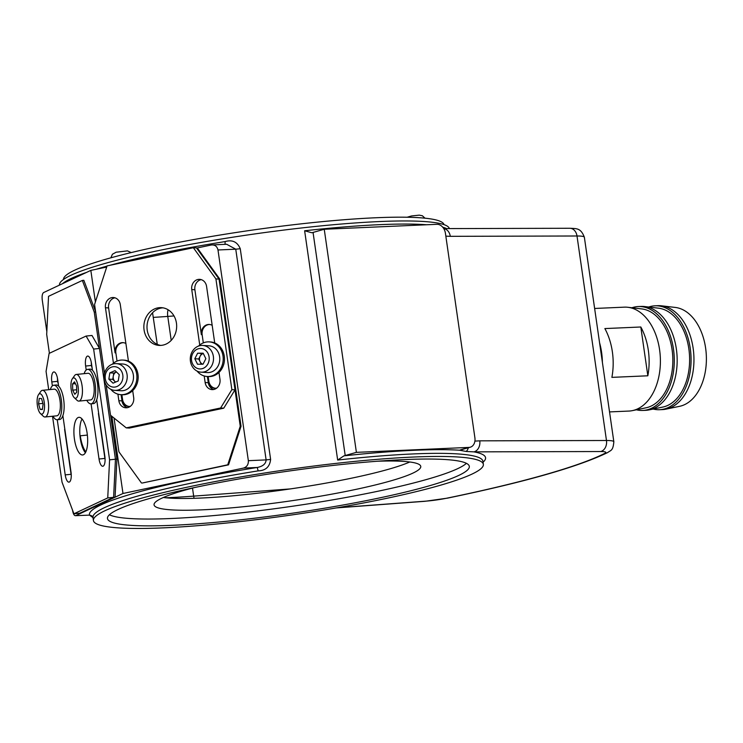 <?xml version="1.0" encoding="UTF-8"?>
<svg xmlns="http://www.w3.org/2000/svg" width="743" height="743" viewBox="0 0 743 743"><rect width="100%" height="100%" fill="white"/><g stroke="black" fill="none" stroke-linecap="round" stroke-linejoin="round"><path stroke-width="1.11" d="M466.409 463.326A182.797 21.11 -8.2 0 1 351.913 496.398A182.797 21.11 -8.2 0 1 171.568 518.484A182.797 21.11 -8.2 0 1 109.397 514.769M404.229 459.601A182.797 21.11 -8.2 0 1 469.316 466.381A182.797 21.11 -8.2 0 1 366.503 500.587A182.797 21.11 -8.2 0 1 172.552 525.301A182.797 21.11 -8.2 0 1 107.466 518.521A182.797 21.11 -8.2 0 1 210.278 484.315A182.797 21.11 -8.2 0 1 404.229 459.601M409.792 461.988A134.734 15.566 -8.2 0 1 200.331 498.079A134.734 15.566 -8.2 0 1 163.33 497.504M377.128 461.245A134.734 15.566 -8.2 0 1 420.761 466.418A134.734 15.566 -8.2 0 1 344.984 491.634A134.734 15.566 -8.2 0 1 202.031 509.847A134.734 15.566 -8.2 0 1 154.052 504.85A134.734 15.566 -8.2 0 1 194.452 487.575M313.054 232.429L345.207 455.524A7.876 0.91 -8.2 0 1 343.953 455.849L337.666 460.056L304.63 230.767L311.809 232.754A7.876 0.91 171.8 0 0 313.054 232.429L324.245 229.262L436.903 224.312A9.455 7.114 74.2 0 1 445.428 233.293L474.898 437.794A9.455 7.114 74.2 0 1 470.291 447.202L463.604 449.097A9.455 7.114 -105.8 0 1 462.36 449.301L469.047 447.407L356.399 452.357L324.245 229.262M152.556 312.747L157.256 344.362M225.083 244.382L225.11 241.577C232.318 239.497 237.37 241.874 240.258 248.719L270.619 459.425C269.783 466.818 265.623 470.635 258.155 470.876L257.227 467.477L243.5 468.081L122.985 493.482L111.859 416.294M413.219 457.047A196.979 22.754 171.8 0 0 204.214 483.684A196.979 22.754 171.8 0 0 93.423 520.546A196.979 22.754 171.8 0 0 163.571 527.855A196.979 22.754 171.8 0 0 372.568 501.219A196.979 22.754 171.8 0 0 483.359 464.356A196.979 22.754 171.8 0 0 413.219 457.047M59.496 285.098L59.496 285.061A196.979 22.754 -8.2 0 1 170.277 248.199A196.979 22.754 -8.2 0 1 379.283 221.563A196.979 22.754 -8.2 0 1 449.366 228.593M345.207 455.524L356.399 452.357M443.766 228.64A9.455 7.272 89.8 0 1 450.295 236.33L445.837 236.135M469.047 447.407A9.455 7.114 74.2 0 0 470.291 447.202M243.5 468.081C246.908 466.957 248.524 464.486 248.348 460.679L217.987 249.973C217.086 246.314 214.876 244.651 211.356 244.986L197.285 247.948L219.835 279.145L241.038 426.268L228.538 464.849L142.247 483.034L227.748 464.802L240.249 426.222L219.055 279.099L196.496 247.902L197.285 247.948M226.587 244.252L211.356 244.986M106.704 267.043L90.832 270.387L43.596 292.566C42.295 293.596 41.84 296.011 42.23 299.819L46.828 331.666M95.383 301.964L90.832 270.387M82.102 446.292A22.058 7.764 -95.7 0 1 80.95 440.432L80.272 435.788A22.058 7.764 -95.7 0 0 85.835 451.874M122.985 493.482L75.74 515.661L89.754 515.113L75.74 515.661C74.328 515.902 73.278 514.193 72.6 510.515L72.545 510.144M474.907 441.101L479.764 440.84A9.455 7.272 89.8 0 1 473.95 451.865L466.232 451.475L459.629 450.23A17.33 2.006 -8.2 0 1 462.36 449.301M248.348 460.679L266.115 459.898C265.845 463.855 262.892 466.381 257.227 467.477A200.127 23.117 -8.2 0 0 89.466 515.057L93.033 517.704M89.754 515.113C92.42 516.014 93.488 516.775 92.968 517.407L92.977 517.444A196.979 22.754 171.8 0 1 258.155 470.876M226.615 244.243L235.754 249.193L217.987 249.973M463.604 449.097L462.062 449.608A9.455 8.647 -113.5 0 1 462.053 449.608A9.455 8.647 -113.5 0 1 459.629 450.23A200.127 23.117 -8.2 0 0 414.315 450.286A200.127 23.117 -8.2 0 0 343.953 455.849M468.35 447.76A9.455 7.356 78.1 0 1 466.232 451.475M444.017 224.637A192.251 22.206 171.8 0 0 375.614 217.764A192.251 22.206 171.8 0 0 172.664 243.555A192.251 22.206 171.8 0 0 63.48 279.47M599.564 342.699A52.001 33.723 87.5 0 1 601.579 352.312A52.001 33.723 87.5 0 1 602.387 362.259M594.632 308.466L624.352 307.156A52.001 33.723 87.5 0 1 627.891 307.286A52.001 33.723 87.5 0 1 659.589 349.758A52.001 33.723 87.5 0 1 632.423 410.619A52.001 33.723 87.5 0 1 628.912 411.065L609.539 411.91M647.84 375.791A52.001 33.723 -92.5 0 0 648.323 350.259A52.001 33.723 -92.5 0 0 640.81 326.994L604.858 328.573A52.001 33.723 87.5 0 1 612.371 351.838A52.001 33.723 87.5 0 1 611.888 377.37L647.84 375.791L640.81 326.994M627.891 307.286L641.738 308.912A49.753 32.265 87.5 0 1 672.062 349.554A49.753 32.265 87.5 0 1 646.076 407.786L632.423 410.619M631.931 307.76A52.001 33.723 87.5 0 1 638.256 306.543A52.001 33.723 87.5 0 1 673.483 349.154A52.001 33.723 87.5 0 1 642.816 410.452A52.001 33.723 87.5 0 1 636.407 409.792M638.256 306.543L641.125 306.422A52.001 33.723 87.5 0 1 644.664 306.553A52.001 33.723 87.5 0 1 676.362 349.024A52.001 33.723 87.5 0 1 649.206 409.885A52.001 33.723 87.5 0 1 645.695 410.322L642.816 410.452M644.664 306.553L658.512 308.178A49.753 32.265 87.5 0 1 688.845 348.82A49.753 32.265 87.5 0 1 662.858 407.053L649.206 409.885M648.704 307.026A52.001 33.723 87.5 0 1 655.029 305.81A52.001 33.723 87.5 0 1 690.266 348.411A52.001 33.723 87.5 0 1 659.589 409.709A52.001 33.723 87.5 0 1 653.19 409.059M655.029 305.81L657.908 305.679A52.001 33.723 87.5 0 1 661.446 305.81A52.001 33.723 87.5 0 1 693.145 348.291A52.001 33.723 87.5 0 1 665.979 409.152A52.001 33.723 87.5 0 1 662.468 409.588L659.589 409.709M661.446 305.81L675.294 307.435A49.753 32.265 87.5 0 1 705.618 348.086A49.753 32.265 87.5 0 1 679.631 406.31L665.979 409.152M91.482 363.541A8.665 3.056 -95.7 0 0 91.733 367.014L91.51 365.463A8.665 3.056 -95.7 0 1 91.259 362.185M91.083 403.848L99.033 459.007L104.902 458.422L98.429 413.489A8.665 3.056 -95.7 0 0 99.144 416.739M52.521 416.247L62.022 482.142L73.919 513.803L79.789 513.218L113.614 497.336L115.453 459.23L94.25 312.097L82.352 280.436L48.536 296.318L46.688 334.424L49.41 353.287M57.657 379.422A8.665 3.056 -95.7 0 0 57.908 382.896L57.685 381.345A8.665 3.056 -95.7 0 1 57.434 378.066M57.257 419.73L65.208 474.888L71.077 474.303L64.604 429.37A8.665 3.056 -95.7 0 0 65.319 432.621M95.596 311.623L83.829 280.287L82.352 280.436M73.919 513.803L107.744 497.921L113.614 497.336L79.789 513.218L81.256 513.069L115.081 497.188L116.92 459.081L110.614 415.291M107.744 497.921L109.583 459.815L115.453 459.23L113.614 497.336L115.081 497.188M109.583 459.815L93.627 349.061L99.497 348.476L115.453 459.23L116.92 459.081M94.25 312.097L95.652 311.958M87.126 433.169A18.909 6.659 -95.7 0 0 78.907 417.325A18.909 6.659 -95.7 0 0 74.439 439.122A18.909 6.659 -95.7 0 0 82.659 454.957A18.909 6.659 -95.7 0 0 87.126 433.169M82.036 418.987A18.909 6.659 -95.7 0 0 80.309 438.537A18.909 6.659 -95.7 0 0 85.399 452.719M92.448 370.246L91.445 363.318A8.665 3.056 -95.7 0 0 87.683 356.064A8.665 3.056 -95.7 0 0 85.631 366.048L86.207 369.995M99.033 459.007A8.665 3.056 -95.7 0 0 102.794 466.26A8.665 3.056 -95.7 0 0 104.847 456.276L96.701 399.771M93.627 349.061L86.104 336.05L49.112 353.417L46.066 371.398L48.704 389.704M58.623 386.128L57.629 379.199A8.665 3.056 -95.7 0 0 53.858 371.937A8.665 3.056 -95.7 0 0 51.815 381.93L52.381 385.877M65.208 474.888A8.665 3.056 -95.7 0 0 68.969 482.142A8.665 3.056 -95.7 0 0 71.022 472.158L62.876 415.653M104.902 458.422A8.665 3.056 -95.7 0 0 105.088 459.555M99.497 348.476L91.983 335.464L86.104 336.05M71.077 474.303A8.665 3.056 -95.7 0 0 71.272 475.427M52.967 416.201A17.33 6.102 -95.7 0 0 53.626 417.269A17.33 6.102 -95.7 0 0 57.211 419.739A17.33 6.102 -95.7 0 0 61.808 406.82A17.33 6.102 -95.7 0 0 57.369 387.707A17.33 6.102 -95.7 0 0 53.775 385.236A17.33 6.102 -95.7 0 0 50.31 389.546M57.211 419.739L59.561 419.507A17.33 6.102 -95.7 0 0 64.158 406.579A17.33 6.102 -95.7 0 0 59.719 387.465A17.33 6.102 -95.7 0 0 56.124 385.004L53.775 385.236M86.792 400.319A17.33 6.102 -95.7 0 0 91.036 403.858A17.33 6.102 -95.7 0 0 94.946 397.876A17.33 6.102 -95.7 0 0 94.194 379.144A17.33 6.102 -95.7 0 0 87.6 369.364A17.33 6.102 -95.7 0 0 84.135 373.664M91.036 403.858L93.386 403.625A17.33 6.102 -95.7 0 0 97.296 397.635A17.33 6.102 -95.7 0 0 96.544 378.911A17.33 6.102 -95.7 0 0 89.949 369.122L87.6 369.364M41.924 395.211A10.244 3.604 -95.7 0 0 38.525 394.644A10.244 3.604 -95.7 0 0 37.15 403.328A10.244 3.604 -95.7 0 0 39.713 412.69A10.244 3.604 -95.7 0 0 40.41 413.526A10.244 3.604 -95.7 0 0 44.469 408.353A10.244 3.604 -95.7 0 0 41.924 395.211M38.525 394.644L40.754 391.487A13.393 4.718 84.3 0 1 42.425 390.326A13.393 4.718 84.3 0 1 45.202 392.23A13.393 4.718 84.3 0 1 48.629 407.006A13.393 4.718 84.3 0 1 45.082 416.99A13.393 4.718 84.3 0 1 43.224 416.182L40.41 413.526M45.082 416.99L56.821 415.82A13.393 4.718 -95.7 0 0 60.369 405.836A13.393 4.718 -95.7 0 0 56.942 391.059A13.393 4.718 -95.7 0 0 54.165 389.156L42.425 390.326M40.131 409.384L42.388 409.504L43.085 404.071L41.506 398.517L39.249 398.406L38.562 403.839L40.131 409.384L42.435 409.152M42.89 403.403L38.562 403.839M77.969 394.728A10.244 3.604 -95.7 0 0 77.012 381.976A10.244 3.604 -95.7 0 0 72.35 378.763A10.244 3.604 -95.7 0 0 71.319 381.419A10.244 3.604 -95.7 0 0 74.235 397.654A10.244 3.604 -95.7 0 0 77.969 394.728M72.35 378.763L74.579 375.605A13.393 4.718 84.3 0 1 76.25 374.453A13.393 4.718 84.3 0 1 81.34 382.013A13.393 4.718 84.3 0 1 81.925 396.483A13.393 4.718 84.3 0 1 78.907 401.109A13.393 4.718 84.3 0 1 77.04 400.301L74.235 397.654M78.907 401.109L90.646 399.938A13.393 4.718 -95.7 0 0 93.664 395.313A13.393 4.718 -95.7 0 0 93.089 380.843A13.393 4.718 -95.7 0 0 87.99 373.283L76.25 374.453M72.573 383.936L72.703 390.159L74.764 394.301L76.705 392.211L76.585 385.979L74.523 381.837L72.573 383.936L75.424 383.648M76.659 389.769L72.703 390.159M117.914 394.152L118.852 400.7L121.991 400.886L121.1 394.691L121.768 399.344A8.665 7.514 -86.5 0 0 128.66 406.43A8.665 7.514 -86.5 0 0 130.387 406.3M125.892 343.507A8.665 7.514 -86.5 0 0 123.013 342.644A8.665 7.514 -86.5 0 0 115.072 352.86L108.599 307.936A8.665 7.514 -86.5 0 1 114.951 297.813M114.05 418.058L118.908 451.8L141.467 482.987M204.195 375.977L205.142 382.515L208.281 382.701L207.39 376.506L208.059 381.159A8.665 7.514 -86.5 0 0 214.95 388.245A8.665 7.514 -86.5 0 0 216.668 388.125M212.182 325.323A8.665 7.514 -86.5 0 0 209.294 324.468A8.665 7.514 -86.5 0 0 201.362 334.675L194.889 289.751A8.665 7.514 -86.5 0 1 201.242 279.628M123.403 342.681A8.665 7.514 -86.5 0 0 115.852 352.906L117.032 361.07M121.88 394.737L122.558 399.39A8.665 7.514 -86.5 0 0 129.059 406.44M209.693 324.496A8.665 7.514 -86.5 0 0 202.142 334.721L203.322 342.885M208.17 376.552L208.839 381.205A8.665 7.514 -86.5 0 0 215.34 388.255M106.165 384.976L110.531 415.226L126.245 427.875L129.384 428.07L223.764 408.176L235.011 389.843L219.055 279.099L219.835 279.145M227.748 464.802L228.538 464.849M240.249 426.222L241.038 426.268M197.062 371.073A17.33 15.027 -86.5 0 0 200.489 374.231A17.33 15.027 -86.5 0 0 207.13 376.487A17.33 15.027 -86.5 0 0 222.528 364.07A17.33 15.027 -86.5 0 0 215.86 344.148A17.33 15.027 -86.5 0 0 209.22 341.882A17.33 15.027 -86.5 0 0 198.576 346.043M207.13 376.487L208.384 376.562A17.33 15.027 -86.5 0 0 223.782 364.154A17.33 15.027 -86.5 0 0 217.123 344.223A17.33 15.027 -86.5 0 0 210.473 341.956L209.22 341.882M203.341 353.557A5.517 4.783 -86.5 0 0 200.146 356.213A5.517 4.783 -86.5 0 0 200.081 361.73A5.517 4.783 -86.5 0 0 201.808 363.736A5.517 4.783 -86.5 0 0 202.755 364.219M195.79 367.599A10.244 8.879 -86.5 0 0 207.966 363.791A10.244 8.879 -86.5 0 0 204.873 349.823A10.244 8.879 -86.5 0 0 192.697 353.631A10.244 8.879 -86.5 0 0 195.79 367.599M207.836 347.185A13.393 11.609 93.5 0 1 212.99 362.584A13.393 11.609 93.5 0 1 201.093 372.178A13.393 11.609 93.5 0 1 195.957 370.432A13.393 11.609 93.5 0 1 190.812 355.033A13.393 11.609 93.5 0 1 202.709 345.439A13.393 11.609 93.5 0 1 207.836 347.185M201.093 372.178L207.371 372.559A13.393 11.609 -86.5 0 0 219.259 362.965A13.393 11.609 -86.5 0 0 214.114 347.566A13.393 11.609 -86.5 0 0 208.987 345.82L202.709 345.439M203.285 353.445L201.557 353.454L198.734 358.98L201.307 364.219M203.155 353.185L197.629 353.213L194.805 358.739L197.508 364.237L203.025 364.209L205.857 358.683L203.155 353.185M198.734 358.98L194.805 358.739M201.557 353.454L197.629 353.213M115.583 382.088L112.76 379.367L113.763 373.088L116.428 371.946A5.517 4.783 -86.5 0 0 116.363 371.974A5.517 4.783 -86.5 0 0 114.329 373.627A5.517 4.783 -86.5 0 0 113.261 376.227A5.517 4.783 -86.5 0 0 114.859 381.391A5.517 4.783 -86.5 0 0 115.704 382.032M107.28 370.395A10.244 8.879 -86.5 0 0 108.283 384.8A10.244 8.879 -86.5 0 0 120.803 383.407A10.244 8.879 -86.5 0 0 119.809 368.992A10.244 8.879 -86.5 0 0 107.28 370.395M124.453 385.496A13.393 11.609 93.5 0 1 114.803 390.363A13.393 11.609 93.5 0 1 104.902 382.385A13.393 11.609 93.5 0 1 106.769 368.482A13.393 11.609 93.5 0 1 116.419 363.624A13.393 11.609 93.5 0 1 126.319 371.593A13.393 11.609 93.5 0 1 124.453 385.496M114.803 390.363L121.081 390.744A13.393 11.609 -86.5 0 0 130.731 385.877A13.393 11.609 -86.5 0 0 132.598 371.974A13.393 11.609 -86.5 0 0 122.697 364.005L116.419 363.624M118.248 380.945L119.252 374.667L115.044 370.618L109.843 372.856L108.84 379.134L113.038 383.174L118.248 380.945M112.76 379.367L108.84 379.134M113.763 373.088L109.843 372.856M110.772 389.258A17.33 15.027 -86.5 0 0 120.84 394.672A17.33 15.027 -86.5 0 0 133.331 388.385A17.33 15.027 -86.5 0 0 135.746 370.385A17.33 15.027 -86.5 0 0 122.939 360.067A17.33 15.027 -86.5 0 0 112.286 364.228M120.84 394.672L122.103 394.747A17.33 15.027 -86.5 0 0 134.585 388.459A17.33 15.027 -86.5 0 0 137 370.46A17.33 15.027 -86.5 0 0 124.192 360.141L122.939 360.067M144.077 329.938A18.909 16.392 -86.5 0 0 159.123 345.402A18.909 16.392 -86.5 0 0 176.444 323.112A18.909 16.392 -86.5 0 0 161.398 307.648A18.909 16.392 -86.5 0 0 144.077 329.938M162.968 307.834A18.909 16.392 -86.5 0 0 147.216 330.124A18.909 16.392 -86.5 0 0 160.692 345.411M118.852 400.7A8.665 7.514 -86.5 0 0 125.743 407.786A8.665 7.514 -86.5 0 0 133.684 397.57L132.691 390.642M128.437 361.126L120.292 304.621A8.665 7.514 -86.5 0 0 113.4 297.525A8.665 7.514 -86.5 0 0 105.46 307.741L113.447 363.206M126.245 427.875L220.625 407.991L231.872 389.657L215.916 278.904L193.356 247.716L107.066 265.901L94.565 304.481L104.494 373.339M205.142 382.515A8.665 7.514 -86.5 0 0 212.034 389.601A8.665 7.514 -86.5 0 0 219.974 379.394L218.971 372.457M214.718 342.941L206.582 286.436A8.665 7.514 -86.5 0 0 199.681 279.349A8.665 7.514 -86.5 0 0 191.75 289.556L199.737 345.021M121.991 400.886A8.665 7.514 -86.5 0 0 127.332 407.693M215.916 278.904L219.055 279.099L196.496 247.902L193.356 247.716M208.281 382.701A8.665 7.514 -86.5 0 0 213.612 389.508M220.625 407.991L223.764 408.176M231.872 389.657L235.011 389.843M165.698 497.782A184.375 21.296 171.8 0 0 167.537 497.699A184.375 21.296 171.8 0 0 193.663 496.129A9.455 4.802 -94.3 0 0 194.118 498.312M483.359 464.356L482.913 461.254A196.979 22.754 171.8 0 0 412.774 453.954A196.979 22.754 171.8 0 0 337.666 460.056M62.477 283.696A196.979 22.754 -8.2 0 1 86.559 272.393M96.311 269.226A196.979 22.754 -8.2 0 1 107.001 266.105M109.927 265.297A196.979 22.754 -8.2 0 1 225.11 241.577M304.63 230.767A196.979 22.754 -8.2 0 1 379.729 224.665A196.979 22.754 -8.2 0 1 426.612 224.767M479.764 440.84L606.474 440.506L577.005 235.995L450.295 236.33M442.717 227.191A196.979 22.754 -8.2 0 1 446.58 228.593M337.248 507.757L425.646 501.163A22.058 2.545 171.8 0 0 446.933 498.163A337.229 38.952 171.8 0 0 604.737 453.406A22.058 2.545 171.8 0 0 600.669 451.53L473.95 451.865A200.127 23.117 -8.2 0 1 483.043 462.202M584.37 237.268A31.512 3.641 171.8 0 0 577.005 235.995A9.455 7.272 89.8 0 0 569.835 228.268C576.735 228.658 580.803 227.878 584.37 237.268L613.839 441.769A31.512 3.641 -8.2 0 0 606.474 440.506A9.455 7.272 89.8 0 1 600.669 451.53M270.619 459.425L266.115 459.898L235.754 249.193L240.258 248.719M87.368 435.082L80.272 435.788M171.215 340.368L167.76 316.416A184.375 21.296 -8.2 0 1 153.374 317.382M290.374 488.913L193.663 496.129L192.502 488.077M174.011 315.942L167.76 316.416A9.455 4.802 -94.3 0 1 168.067 309.747M613.839 441.769C613.031 450.88 611.006 450.072 607.644 452.561A9.455 8.879 -116.7 0 1 604.737 453.406M607.644 452.561C577.84 466.994 524.456 482.179 447.5 498.135A9.455 4.347 -101.7 0 1 446.933 498.163M447.5 498.135L425.015 501.293A9.455 4.802 -94.3 0 0 425.646 501.163M85.631 366.048L91.51 365.463M51.815 381.93L57.685 381.345M121.768 399.344L122.558 399.39M115.072 352.86L115.852 352.906M208.059 381.159L208.839 381.205M201.362 334.675L202.142 334.721M105.46 307.741L108.599 307.936M191.75 289.556L194.889 289.751M93.423 520.546L92.977 517.444M443.747 228.603L569.835 228.268M425.015 501.293L336.365 507.915M110.883 257.812L112.407 254.245L116.149 252.211L127.462 250.883L131.177 252.583M407.136 217.235L411.529 215.962L419.275 215.145L422.377 215.767L424.996 218.182"/></g></svg>
